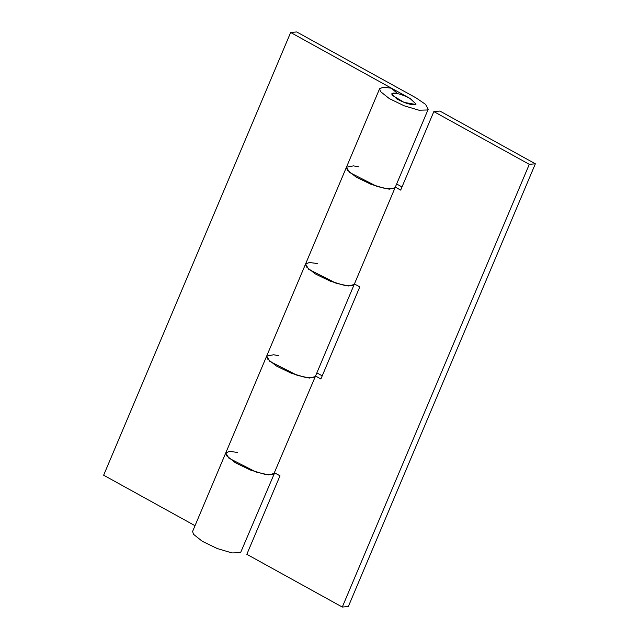 <?xml version="1.0" encoding="UTF-8"?>
<svg xmlns="http://www.w3.org/2000/svg" width="639" height="639" viewBox="0 0 639 639"><rect width="100%" height="100%" fill="white"/><g stroke="black" fill="none" stroke-linecap="round" stroke-linejoin="round"><path stroke-width="0.96" d="M354.421 283.948L359.789 286.911L320.89 378.999L315.522 376.036M317.248 263.508L309.364 262.509L305.57 264.003L308.693 269.275L336.058 283.237L348.367 285.976L354.174 284.539L395.062 187.73L389.255 189.176L376.946 186.436L349.581 172.466L346.458 167.194L353.471 165.868L358.447 166.771M428.226 109.221L425.558 104.357L416.029 97.871L296.712 31.95L290.657 32.493L409.974 98.414L416.077 104.085L414.535 104.812C409.559 104.644 403.6 102.639 396.659 98.797L391.771 93.821L392.178 95.243L404.072 102.392L415.749 104.469L416.077 104.085L410.613 98.773C403.744 95.099 397.985 93.206 393.32 93.094L391.771 93.821L397.618 93.574L391.308 88.198L383.416 87.192L379.622 88.685L380.437 91.529L389.327 98.606L404.223 105.818L418.992 110.212L427.571 109.98L428.226 109.221L395.062 187.73L394.407 188.489L385.828 188.721L371.059 184.328L356.163 177.115L347.273 170.038L346.458 167.194L305.57 264.003L306.377 266.846L315.275 273.915L330.171 281.136L344.94 285.529L353.519 285.298L354.174 284.539L315.275 376.619L309.468 378.064L297.159 375.325L269.794 361.354L266.671 356.083L273.676 354.765L278.652 355.667M316.856 372.88L322.216 375.844M274.626 472.836L279.994 475.807L246.83 554.309L342.288 607.05L529.3 164.335L535.354 163.792L439.896 111.058L433.841 111.601L400.677 190.102L395.317 187.139M402.011 186.955L396.643 183.992M225.775 452.891L228.898 458.163L256.263 472.133L268.572 474.873L274.379 473.427L240.56 552.695L231.981 552.927L217.212 548.534L202.323 541.321L193.425 534.244L192.611 531.4L225.775 452.891L226.589 455.735L235.479 462.812L250.376 470.024L265.145 474.418L273.724 474.186L315.275 376.619L314.62 377.377L306.041 377.617L291.272 373.224L276.375 366.003L267.485 358.934L266.671 356.091L225.775 452.891L229.577 451.398L237.46 452.404M342.288 607.05L348.343 606.507L535.354 163.792M433.841 111.601L529.3 164.335M290.657 32.493L103.646 475.208L195.023 525.689M346.458 167.194L379.622 88.685M305.57 264.003L266.671 356.091"/></g></svg>
